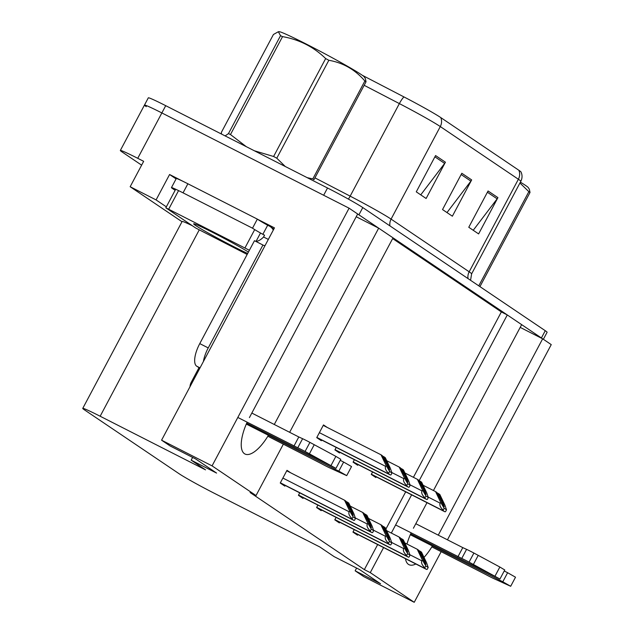 <?xml version="1.0" encoding="UTF-8"?>
<svg xmlns="http://www.w3.org/2000/svg" width="634" height="634" viewBox="0 0 634 634"><rect width="100%" height="100%" fill="white"/><g stroke="black" fill="none" stroke-linecap="round" stroke-linejoin="round"><path stroke-width="0.95" d="M247.133 422.204A32.913 12.585 117 0 0 244.986 454.015A32.913 12.585 117 0 0 268.412 435.312M274.284 424.487L378.672 228.161L393.04 237.853L289.651 432.301M283.366 444.125L256.025 495.542L212.065 465.871L349.08 208.19L357.671 213.991L249.416 417.6M176.086 178.899L169.587 174.508L183.4 181.538M257.562 219.269L274.467 227.868L161.575 440.186L170.166 445.987L195.581 458.913L216.582 473.083L191.167 460.157L205.535 469.857L100.156 416.237A30.86 1.347 -152 0 0 82.753 408.391A30.86 1.347 -152 0 0 84.584 409.952L179.137 473.756A30.86 1.347 -152 0 0 214.395 493.331L319.782 546.944L334.15 556.644L359.565 569.57L380.566 583.74L355.151 570.814L363.75 576.615L414.232 602.3L441.177 551.635M166.346 206.843L156.083 199.916L169.587 174.508M192.348 225.744A30.86 1.347 -152 0 0 182.132 221.48L82.753 408.391M156.083 199.916L130.16 186.729L182.006 221.718M141.628 165.157L122.164 152.017A30.86 1.347 28 0 1 120.333 150.464A30.86 1.347 28 0 1 137.737 158.31L143.664 161.321L130.16 186.729M146.288 106.655A30.86 1.347 28 0 1 144.457 105.093A30.86 1.347 28 0 1 161.86 112.939L349.08 208.19M212.065 465.871L161.575 440.186M447.461 539.819L551.247 344.611L542.656 338.81L438.268 535.144M411.117 532.861A32.913 12.585 117 0 0 406.988 544.051M405.475 558.705A32.913 12.585 117 0 0 408.97 564.672A32.913 12.585 117 0 0 415.849 563.983M424.011 557.397A32.913 12.585 117 0 0 432.396 545.969M419.145 480.715L507.287 314.947L521.655 324.64L433.45 490.526M426.999 502.667L413.392 528.249M414.232 602.3L370.272 572.629L383.594 547.578M391.313 533.059L411.624 494.853M520.197 327.39L542.656 338.81M356.213 216.733L378.672 228.161M413.416 477.315L501.351 311.928L392.66 238.582M501.351 311.928L507.287 314.947M356.609 568.072L355.151 570.814M192.625 457.415L191.167 460.157M256.025 495.542L250.097 492.523L364.344 569.617L370.272 572.629M364.344 569.617L377.666 544.558M385.868 529.128L405.697 491.833M336.083 517.368L334.776 519.825L339.364 522.931L339.729 522.242M317.903 505.1L316.596 507.565L321.192 510.663L321.557 509.974M299.731 492.84L298.424 495.297L303.012 498.395L303.377 497.714M290.634 472.782L286.996 470.325L280.244 483.029L284.84 486.127L285.205 485.446M354.255 529.636L352.948 532.092L357.544 535.191L357.909 534.51M354.398 459.698L353.09 462.154L357.679 465.261L358.044 464.571M336.218 447.43L334.911 449.894L339.507 452.993L339.872 452.304M327.128 427.379L323.491 424.923L316.738 437.626L321.327 440.725L321.692 440.044M372.57 471.965L371.262 474.422L375.859 477.521L376.224 476.839M357.663 214.007A30.86 1.347 28 0 1 358.923 214.831L541.404 337.97A30.86 1.347 28 0 1 542.45 338.707M120.333 150.464L144.457 105.093A30.86 1.347 28 0 1 161.86 112.939L323.665 195.256L327.524 187.997A30.86 1.347 28 0 1 362.783 207.572L545.264 330.71A30.86 1.347 28 0 1 547.102 332.271L543.362 339.293M440.765 117.575L518.858 170.269A37.034 1.617 28 0 1 521.045 172.028C522.432 175.135 522.361 178.233 520.823 181.332A41.147 1.791 -152 0 0 518.382 179.256L440.297 126.562A10.287 9.494 -56 0 0 440.765 117.575A37.034 1.617 28 0 0 403.929 96.907L362.315 75.295M144.457 105.093L148.316 97.834A30.86 1.347 28 0 1 165.72 105.68L327.524 187.997M445.417 162.201L426.119 198.49L416.276 191.848L435.574 155.56L445.417 162.201A8.226 7.592 -56 0 1 444.648 163.406L434.9 156.828M497.912 197.626L478.615 233.914L468.772 227.273L488.069 190.985L497.912 197.626A8.226 7.592 -56 0 1 497.143 198.83L487.395 192.253M471.664 179.913L452.367 216.202L442.524 209.561L461.821 173.272L471.664 179.913A8.226 7.592 -56 0 1 470.896 181.118L461.148 174.54M446.986 212.572L470.896 181.118M473.233 230.285L497.143 198.83M420.738 194.86L444.648 163.406M443.229 503.483L444.228 506.74L436.858 492.475L435.55 491.596L440.638 502.255L440.162 503.158C439.33 505.124 440.329 507.422 443.158 510.069A5.143 1.965 117 0 0 443.626 510.956L444.608 511.622A5.143 1.965 117 0 0 444.688 511.67A5.143 1.965 117 0 0 445.528 511.67L446.502 509.823L444.909 505.132L439.814 494.472L438.498 493.585L443.229 503.483L441.763 502.738M423.092 485.256L435.55 491.596M437.032 492.84L438.498 493.585M440.638 502.255L444.133 508.222L446.502 509.823M444.133 508.222L443.158 510.069M424.915 561.153L425.913 564.411L418.543 550.146L417.235 549.258L422.323 559.925L421.848 560.828C421.016 562.794 422.014 565.092 424.843 567.739A5.143 1.965 117 0 0 425.311 568.627L426.294 569.292A5.143 1.965 117 0 0 426.373 569.34A5.143 1.965 117 0 0 427.213 569.34L428.188 567.493L426.595 562.802L421.499 552.143L420.184 551.255L424.915 561.153L423.449 560.408M404.777 542.926L417.235 549.258M418.717 550.51L420.184 551.255M422.323 559.925L425.818 565.893L428.188 567.493M425.818 565.893L424.843 567.739M425.049 491.215L426.048 494.472L418.686 480.215L417.37 479.328L422.466 489.987L421.982 490.898C421.15 492.856 422.149 495.162 424.978 497.801A5.143 1.965 117 0 0 425.446 498.696L426.428 499.354A5.143 1.965 117 0 0 426.508 499.402A5.143 1.965 117 0 0 427.348 499.402L428.33 497.563L426.73 492.864L421.634 482.205L420.326 481.317L425.049 491.215L423.583 490.47M404.92 472.988L417.37 479.328M418.852 480.572L420.326 481.317M422.466 489.987L425.961 495.962L428.33 497.563M425.961 495.962L424.978 497.801M406.877 478.955L407.876 482.205L400.506 467.947L399.198 467.06L404.286 477.727L403.803 478.63C402.978 480.596 403.977 482.894 406.806 485.533A5.143 1.965 117 0 0 407.274 486.429L408.256 487.094A5.143 1.965 117 0 0 408.336 487.142A5.143 1.965 117 0 0 409.176 487.134L410.15 485.295L408.55 480.604L403.462 469.937L402.146 469.057L406.877 478.955L405.411 478.202M386.74 460.728L399.198 467.06M400.68 468.304L402.146 469.057M404.286 477.727L407.781 483.694L410.15 485.295M407.781 483.694L406.806 485.533M388.697 466.687L389.696 469.937L382.334 455.68L381.018 454.792L386.114 465.459L385.63 466.362C384.798 468.328 385.797 470.626 388.626 473.273A5.143 1.965 117 0 0 389.094 474.161L390.076 474.826A5.143 1.965 117 0 0 390.156 474.874A5.143 1.965 117 0 0 390.996 474.866L391.978 473.027L390.378 468.336L385.282 457.677L383.974 456.789L388.697 466.687L387.231 465.942M323.237 425.398L381.018 454.792M382.5 456.044L383.974 456.789M386.114 465.459L389.609 471.427L391.978 473.027M389.609 471.427L388.626 473.273M406.735 548.885L407.733 552.143L400.371 537.886L399.055 536.998L404.151 547.657L403.668 548.568C402.836 550.526 403.834 552.832 406.663 555.471A5.143 1.965 117 0 0 407.131 556.367L408.114 557.024A5.143 1.965 117 0 0 408.193 557.072A5.143 1.965 117 0 0 409.033 557.072L410.016 555.233L408.415 550.534L403.319 539.875L402.011 538.987L406.735 548.885L405.269 548.141M386.605 530.658L399.055 536.998M400.537 538.242L402.011 538.987M404.151 547.657L407.646 553.633L410.016 555.233M407.646 553.633L406.663 555.471M388.563 536.626L389.561 539.875L382.191 525.618L380.883 524.73L385.971 535.397L385.488 536.301C384.664 538.266 385.662 540.564 388.491 543.203A5.143 1.965 117 0 0 388.959 544.099L389.942 544.764A5.143 1.965 117 0 0 390.021 544.812A5.143 1.965 117 0 0 390.861 544.804L391.836 542.966L390.235 538.274L385.147 527.607L383.832 526.727L388.563 536.626L387.097 535.873M368.425 518.398L380.883 524.73M382.365 525.974L383.832 526.727M385.971 535.397L389.466 541.365L391.836 542.966M389.466 541.365L388.491 543.203M370.383 524.358L371.381 527.607L364.019 513.35L362.703 512.462L367.799 523.129L367.316 524.033C366.484 525.998 367.482 528.296 370.311 530.943A5.143 1.965 117 0 0 370.779 531.831L371.762 532.497A5.143 1.965 117 0 0 371.841 532.544A5.143 1.965 117 0 0 372.681 532.536L373.664 530.698L372.063 526.006L366.967 515.347L365.659 514.459L370.383 524.358L368.917 523.613M350.253 506.13L362.703 512.462M364.185 513.714L365.659 514.459M367.799 523.129L371.294 529.097L373.664 530.698M371.294 529.097L370.311 530.943M352.211 512.09L353.209 515.347L345.839 501.082L344.524 500.202L349.619 510.861L349.136 511.765C348.312 513.73 349.31 516.036 352.132 518.675A5.143 1.965 117 0 0 352.599 519.563L353.59 520.229A5.143 1.965 117 0 0 353.669 520.276A5.143 1.965 117 0 0 354.509 520.276L355.484 518.43L353.883 513.738L348.795 503.079L347.48 502.191L352.211 512.09L350.745 511.345M286.742 470.8L344.524 500.202M346.013 501.446L347.48 502.191M349.619 510.861L353.114 516.837L355.484 518.43M353.114 516.837L352.132 518.675M246.697 423.179L335.957 468.375L305.089 451.456L309.915 442.381L335.869 456.369L331.051 465.443M265.067 245.54A20.573 7.862 -63 0 1 263.261 245.207A20.573 7.862 -63 0 1 262.944 245.017L254.472 240.706L199.765 343.604A20.573 7.862 117 0 0 196.675 366.175L199.861 368.18M187.878 183.773A20.573 0.896 -152 0 0 176.276 178.542L171.449 187.616A20.573 0.896 28 0 1 183.052 192.847L252.522 228.192L257.341 219.11L187.878 183.773L183.052 192.847M175.127 190.311L172.67 188.655A20.573 0.896 28 0 1 171.449 187.616M273.84 229.04L270.298 226.655A10.287 9.494 124 0 0 269.363 226.1L267.675 225.244A20.573 0.896 28 0 1 257.341 219.11M267.675 225.244L262.848 234.318A20.573 0.896 28 0 1 252.522 228.192M270.298 226.655A10.287 9.494 124 0 1 273.286 230.079M268.325 239.406L263.578 236.997L264.544 235.182L262.848 234.318M255.13 241.047A20.573 7.862 117 0 0 263.578 236.997M262.944 245.017L208.237 347.915A20.573 7.862 117 0 0 203.411 361.499M198.973 367.728L191.254 382.247A10.287 9.494 124 0 0 189.994 386.74M267.857 436.232L321.113 463.517A10.287 0.452 28 0 0 328.895 467.52L346.711 475.627L338.818 471.133L246.309 424.067M340.236 460.324L343.636 462.059L338.818 471.133M346.711 475.627L351.529 466.553L343.636 462.059M293.978 446.035L298.804 436.961L302.608 438.704L297.782 447.77L237.805 417.457M251.825 413.059L298.804 436.961M335.957 468.375L340.783 459.301L335.869 456.369M302.608 438.704A10.287 0.452 28 0 1 309.915 442.381M297.782 447.77A10.287 0.452 28 0 1 305.089 451.456M309.416 453.778L314.242 444.703M410.681 533.836L499.941 579.032L469.073 562.112L473.899 553.038L499.854 567.026L495.027 576.1M431.841 546.888L485.089 574.174A10.287 0.452 28 0 0 492.88 578.176L510.687 586.284L502.794 581.79L410.293 534.724M504.22 570.98L507.62 572.716L502.794 581.79M510.687 586.284L515.513 577.209L507.62 572.716M457.962 556.692L462.78 547.617L466.584 549.353L461.766 558.427L395.616 524.968M415.809 523.716L462.78 547.617M499.941 579.032L504.767 569.958L499.854 567.026M466.584 549.353A10.287 0.452 28 0 1 473.899 553.038M461.766 558.427A10.287 0.452 28 0 1 469.073 562.112M473.4 564.434L478.226 555.36M247.688 253.465A33.539 1.466 28 0 1 233.962 246.792A33.539 1.466 28 0 1 193.703 223.786A33.539 1.466 28 0 1 212.564 232.353A33.539 1.466 28 0 1 248.441 252.055M247.165 254.456L195.668 227.986L165.831 207.801L249.392 250.272M257.071 231.038L260.431 232.963M225.125 135.906L228.462 133.615L280.529 35.694L278.366 31.732L279.19 31.7A48.343 2.108 28 0 1 315.922 49.048A48.343 2.108 28 0 1 361.491 74.725A48.343 2.108 28 0 1 364.32 76.96L365.358 78.624L366.032 81.794L313.965 179.707A55.546 2.425 28 0 0 313.41 179.335A55.546 2.425 28 0 0 312.808 178.923L364.867 81.009A55.546 2.425 28 0 1 365.477 81.414A55.546 2.425 28 0 1 366.032 81.794M254.361 150.773L273.603 156.487A55.546 2.425 28 0 1 276.781 158.199L285.276 166.504M307.173 177.647L312.808 178.923M228.462 133.615A55.546 2.425 28 0 1 230.475 134.543L246.285 146.668M278.366 31.732L273.428 34.49L221.361 132.403L221.52 134.067M273.603 156.487L325.662 58.566A55.546 2.425 28 0 1 328.84 60.278L276.781 158.199M280.529 35.694A55.546 2.425 28 0 1 282.542 36.621L230.475 134.543M325.662 58.566C313.664 46.876 299.288 39.562 282.542 36.621M364.867 81.009C355.246 69.732 343.24 62.821 328.84 60.278M520.387 182.156A48.343 2.108 28 0 1 525.475 185.382A48.343 2.108 28 0 1 528.304 187.616L529.342 189.281L530.016 192.451L479.938 286.631M478.773 285.847L528.851 191.666A55.546 2.425 28 0 1 529.461 192.07A55.546 2.425 28 0 1 530.016 192.451M528.851 191.666L519.935 183.012M137.737 158.31L165.72 105.68M100.156 416.237L199.179 230.007M518.858 170.269A10.287 9.494 124 0 1 518.382 179.256L469.176 271.804A41.147 1.791 28 0 1 471.617 273.88L470.563 280.299M364.162 85.305L399.365 103.596L350.158 196.144A41.147 1.791 28 0 1 391.083 219.11L440.297 126.562A41.147 1.791 -152 0 0 399.365 103.596A10.287 2.227 -62.6 0 1 403.929 96.907M362.783 207.572L358.923 214.831M545.264 330.71L541.404 337.97M314.955 177.861L350.158 196.144A10.287 2.227 117.4 0 1 348.431 199.116M389.958 225.91A10.287 9.494 -56 0 1 391.083 219.11L469.176 271.804A10.287 9.494 -56 0 0 468.05 278.603M444.688 511.67L371.31 474.343L444.608 511.622M371.381 474.208L443.626 510.956M428.156 497.056L440.162 503.158M426.373 569.34L352.995 532.005L426.294 569.292M353.067 531.878L425.311 568.627M409.841 554.726L421.848 560.828M426.508 499.402L353.13 462.075L426.428 499.354M353.201 461.94L425.446 498.696M409.976 484.788L421.982 490.898M334.958 449.799L408.256 487.094M335.029 449.672L407.274 486.429M391.804 472.52L403.803 478.63M316.786 437.539L390.076 474.826M316.849 437.412L389.094 474.161M319.377 432.657L385.63 466.362M334.823 519.737L408.114 557.024M334.887 519.611L407.131 556.367M391.661 542.458L403.668 548.568M390.021 544.812L316.643 507.477L389.942 544.764M316.715 507.343L388.959 544.099M373.489 530.19L385.488 536.301M371.841 532.544L298.463 495.209L371.762 532.497M298.535 495.083L370.779 531.831M355.309 517.93L367.316 524.033M353.669 520.276L280.291 482.949L353.59 520.229M280.363 482.815L352.599 519.563M282.883 478.06L349.136 511.765M200.019 367.878L196.675 366.175M208.237 347.915L199.765 343.604M256.128 241.237L260.503 233.011M244.978 247.894L254.622 229.746M168.731 209.109L178.384 190.961M520.823 181.332L471.617 273.88M334.958 449.807L408.336 487.142M316.778 437.539L390.156 474.874M334.815 519.745L408.193 557.072M165.831 207.801L175.483 189.653"/></g></svg>
